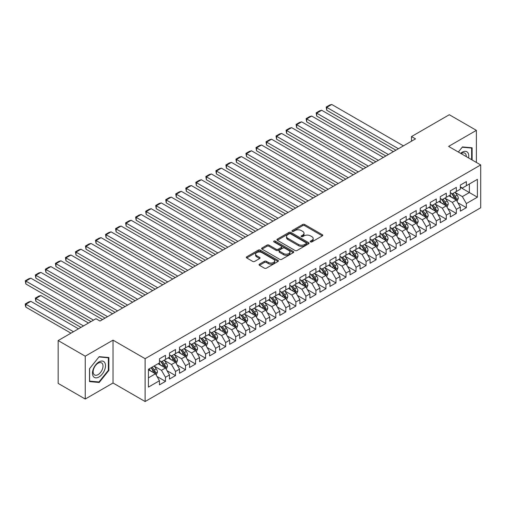 <?xml version="1.0" encoding="UTF-8"?>
<svg xmlns="http://www.w3.org/2000/svg" width="506" height="506" viewBox="0 0 506 506"><rect width="100%" height="100%" fill="white"/><g stroke="black" fill="none" stroke-linecap="round" stroke-linejoin="round"><path stroke-width="0.76" d="M310.532 241.906A0.974 0.563 0 0 0 311.911 241.906L322.366 235.866A1.391 0.803 0 0 0 322.777 235.296A1.391 0.803 0 0 0 322.366 234.727L304.65 224.5A1.391 0.803 0 0 0 302.683 224.5L292.221 230.54A0.974 0.563 0 0 0 291.937 230.938A0.974 0.563 0 0 0 292.221 231.331A0.974 0.563 0 0 0 293.6 231.331L294.954 230.553A4.453 2.574 0 0 1 301.253 230.553L302.727 231.406A4.453 2.574 0 0 1 304.036 233.222A4.453 2.574 0 0 1 302.727 235.043L301.374 235.821A0.974 0.563 0 0 0 301.089 236.22A0.974 0.563 0 0 0 301.374 236.618A0.974 0.563 0 0 0 302.752 236.618L304.106 235.84A4.453 2.574 0 0 1 310.406 235.84L311.886 236.688A4.453 2.574 0 0 1 313.189 238.509A4.453 2.574 0 0 1 311.886 240.325L310.532 241.109A0.974 0.563 0 0 0 310.248 241.507A0.974 0.563 0 0 0 310.532 241.906L310.532 241.109M259.464 264.17A1.391 0.803 0 0 0 259.053 264.739A1.391 0.803 0 0 0 259.464 265.308L264.436 268.18A1.391 0.803 0 0 0 266.403 268.18L278.022 261.469A1.391 0.803 0 0 0 278.426 260.9A1.391 0.803 0 0 0 278.022 260.337L260.299 250.103A1.391 0.803 0 0 0 258.332 250.103L246.713 256.808A1.391 0.803 0 0 0 246.308 257.377A1.391 0.803 0 0 0 246.713 257.946L252.722 261.412A1.391 0.803 0 0 0 254.689 261.412L259.66 258.541A1.391 0.803 0 0 0 260.065 257.978A1.391 0.803 0 0 0 259.66 257.409L256.681 255.688A3.725 2.15 0 0 1 255.593 254.17A3.725 2.15 0 0 1 257.889 252.178A3.725 2.15 0 0 1 261.95 252.646L273.613 259.382A3.725 2.15 0 0 1 274.707 260.9A3.725 2.15 0 0 1 272.405 262.886A3.725 2.15 0 0 1 268.351 262.424L266.403 261.298A1.391 0.803 0 0 0 264.436 261.298L259.464 264.17L259.464 265.308M85.242 356.192L85.242 399.038L113.028 382.998L113.028 340.152L85.242 356.192L58.165 340.557L95.976 318.723L99.986 321.044L415.508 138.878L411.498 136.563L411.498 141.193M113.028 340.152L145.121 358.678L480.7 164.937L480.7 207.783L145.121 401.53L145.121 358.678M476.386 162.445L476.386 130.365L448.607 146.405L480.7 164.937M476.386 130.365L449.309 114.729L411.498 136.563M295.049 250.502A1.391 0.803 0 0 0 297.022 250.502L308.635 243.797A1.391 0.803 0 0 0 309.046 243.228A1.391 0.803 0 0 0 308.635 242.659L290.918 232.425A1.391 0.803 0 0 0 288.945 232.425L277.332 239.136A1.391 0.803 0 0 0 276.921 239.705A1.391 0.803 0 0 0 277.332 240.268L295.049 250.502M274.322 242.115A0.974 0.563 0 0 1 275.315 242.254L275.315 241.096L293.328 251.495A1.391 0.803 0 0 1 293.733 252.064A1.391 0.803 0 0 1 293.328 252.633L281.709 259.338A1.391 0.803 0 0 1 279.742 259.338L262.026 249.11L262.026 247.972A1.391 0.803 0 0 0 261.615 248.541A1.391 0.803 0 0 0 262.026 249.11M262.026 247.972L266.997 245.1A1.391 0.803 0 0 1 268.964 245.1L276.149 249.249A1.391 0.803 0 0 0 278.117 249.249L281.418 247.345A1.391 0.803 0 0 0 281.823 246.776A1.391 0.803 0 0 0 281.418 246.207L273.936 241.893A0.974 0.563 0 0 1 273.651 241.495A0.974 0.563 0 0 1 274.252 240.97A0.974 0.563 0 0 1 275.315 241.096M460.34 187.34L469.366 192.552L469.366 183.982L477.392 179.352L466.361 185.721L466.361 181.61L460.34 185.082L460.34 189.193L456.33 191.515L456.33 187.403L450.308 190.876L450.308 194.987L446.298 197.302L446.298 193.191L440.283 196.663L440.283 200.774L436.273 203.096L436.273 198.984L430.252 202.457L430.252 206.568L426.242 208.883L426.242 204.772L420.22 208.244L420.22 212.356L416.21 214.67L416.21 210.559L410.195 214.038L410.195 218.149L406.185 220.464L406.185 216.353L400.164 219.825L400.164 223.937L396.154 226.252L396.154 222.14L390.139 225.619L390.139 229.73L386.122 232.045L386.122 227.934L380.107 231.406L380.107 235.518L376.097 237.833L376.097 233.721L370.076 237.2L370.076 241.311L366.066 243.626L366.066 239.515L360.051 242.988L360.051 247.099L356.034 249.414L356.034 245.302L350.019 248.781L350.019 252.892L346.009 255.207L346.009 251.096L339.988 254.569L339.988 258.68L335.978 260.995L335.978 256.884L329.963 260.362L329.963 264.474L325.946 266.788L325.946 262.677L319.931 266.15L319.931 270.261L315.921 272.576L315.921 268.465L309.9 271.937L309.9 276.048L305.89 278.37L305.89 274.258L299.875 277.731L299.875 281.842L295.858 284.157L295.858 280.046L289.843 283.518L289.843 287.629L285.833 289.951L285.833 285.839L279.812 289.312L279.812 293.423L275.802 295.738L275.802 291.627L269.787 295.099L269.787 299.21L265.77 301.532L265.77 297.42L259.755 300.893L259.755 305.004L255.745 307.319L255.745 303.208L249.724 306.68L249.724 310.792L245.714 313.106L245.714 308.995L239.699 312.474L239.699 316.585L235.682 318.9L235.682 314.789L229.667 318.261L229.667 322.373L225.657 324.688L225.657 320.576L219.636 324.055L219.636 328.166L215.626 330.481L215.626 326.37L209.61 329.842L209.61 333.954L205.594 336.269L205.594 332.157L199.579 335.636L199.579 339.747L195.569 342.062L195.569 337.951L189.548 341.423L189.548 345.535L185.538 347.85L185.538 343.738L179.522 347.217L179.522 351.328L175.506 353.643L175.506 349.532L169.491 353.005L169.491 357.116L165.481 359.431L165.481 355.32L159.46 358.798L159.46 362.91L148.429 369.279L148.429 387.109L159.46 380.74L155.45 373.795L148.429 369.741M477.392 179.352L477.392 197.188L466.361 203.557L462.345 196.606L455.077 192.406M457.886 202.773L466.361 207.669L466.361 203.557M466.361 207.669L460.34 211.141L460.34 207.03L456.33 209.345L452.32 202.4L445.046 198.2M447.854 208.567L456.33 213.456L456.33 209.345M456.33 213.456L450.308 216.935L450.308 212.824L446.298 215.139L442.288 208.187L435.015 203.988M437.823 214.354L446.298 219.25L446.298 215.139M446.298 219.25L440.283 222.722L440.283 218.611L436.273 220.926L432.257 213.981L424.989 209.781M427.798 220.148L436.273 225.037L436.273 220.926M436.273 225.037L430.252 228.51L430.252 224.398L426.242 226.72L422.232 219.768L414.958 215.569M417.766 225.935L426.242 230.831L426.242 226.72M426.242 230.831L420.22 234.303L420.22 230.192L416.21 232.507L412.2 225.562L404.926 221.362M407.735 231.729L416.21 236.618L416.21 232.507M416.21 236.618L410.195 240.091L410.195 235.979L406.185 238.301L402.169 231.35L394.901 227.15M397.71 237.516L406.185 242.412L406.185 238.301M406.185 242.412L400.164 245.884L400.164 241.773L396.154 244.088L392.144 237.143L384.87 232.943M387.678 243.31L396.154 248.199L396.154 244.088M396.154 248.199L390.139 251.672L390.139 247.56L386.122 249.882L382.112 242.931L374.838 238.731M377.647 249.097L386.122 253.993L386.122 249.882M386.122 253.993L380.107 257.465L380.107 253.354L376.097 255.669L372.081 248.718L364.813 244.524M367.622 254.885L376.097 259.78L376.097 255.669M376.097 259.78L370.076 263.253L370.076 259.142L366.066 261.463L362.056 254.512L354.782 250.312M357.59 260.679L366.066 265.574L366.066 261.463M366.066 265.574L360.051 269.047L360.051 264.935L356.034 267.25L352.024 260.299L344.75 256.106M347.559 266.466L356.034 271.361L356.034 267.25M356.034 271.361L350.019 274.834L350.019 270.723L346.009 273.038L341.993 266.093L334.725 261.893M337.534 272.26L346.009 277.149L346.009 273.038M346.009 277.149L339.988 280.628L339.988 276.516L335.978 278.831L331.968 271.88L324.694 267.687M327.502 278.047L335.978 282.943L335.978 278.831M335.978 282.943L329.963 286.415L329.963 282.304L325.946 284.619L321.936 277.674L314.662 273.474M317.471 283.841L325.946 288.73L325.946 284.619M325.946 288.73L319.931 292.209L319.931 288.097L315.921 290.412L311.905 283.461L304.637 279.268M307.446 289.628L315.921 294.524L315.921 290.412M315.921 294.524L309.9 297.996L309.9 293.885L305.89 296.2L301.88 289.255L294.606 285.055M297.414 295.422L305.89 300.311L305.89 296.2M305.89 300.311L299.875 303.79L299.875 299.678L295.858 301.993L291.848 295.042L284.574 290.849M287.383 301.209L295.858 306.105L295.858 301.993M295.858 306.105L289.843 309.577L289.843 305.466L285.833 307.781L281.817 300.836L274.549 296.636M277.358 307.003L285.833 311.892L285.833 307.781M285.833 311.892L279.812 315.371L279.812 311.26L275.802 313.575L271.792 306.623L264.518 302.424M267.326 312.79L275.802 317.686L275.802 313.575M275.802 317.686L269.787 321.158L269.787 317.047L265.77 319.362L261.76 312.417L254.486 308.217M257.295 318.584L265.77 323.473L265.77 319.362M265.77 323.473L259.755 326.952L259.755 322.841L255.745 325.156L251.729 318.204L244.461 314.005M247.27 324.371L255.745 329.267L255.745 325.156M255.745 329.267L249.724 332.739L249.724 328.628L245.714 330.943L241.704 323.998L234.43 319.798M237.238 330.165L245.714 335.054L245.714 330.943M245.714 335.054L239.699 338.527L239.699 334.415L235.682 336.737L231.672 329.785L224.398 325.586M227.207 335.952L235.682 340.848L235.682 336.737M235.682 340.848L229.667 344.32L229.667 340.209L225.657 342.524L221.641 335.579L214.373 331.379M217.182 341.746L225.657 346.635L225.657 342.524M225.657 346.635L219.636 350.108L219.636 345.996L215.626 348.318L211.616 341.367L204.342 337.167M207.15 347.533L215.626 352.429L215.626 348.318M215.626 352.429L209.61 355.901L209.61 351.79L205.594 354.105L201.584 347.154L194.31 342.96M197.125 353.321L205.594 358.216L205.594 354.105M205.594 358.216L199.579 361.689L199.579 357.578L195.569 359.899L191.553 352.948L184.285 348.748M187.094 359.115L195.569 364.01L195.569 359.899M195.569 364.01L189.548 367.482L189.548 363.371L185.538 365.686L181.527 358.735L174.254 354.542M177.062 364.902L185.538 369.797L185.538 365.686M185.538 369.797L179.522 373.27L179.522 369.159L175.506 371.474L171.496 364.529L164.229 360.329M167.037 370.696L175.506 375.585L175.506 371.474M175.506 375.585L169.491 379.064L169.491 374.952L165.481 377.267L161.465 370.316L154.197 366.123M157.005 376.483L165.481 381.379L165.481 377.267M165.481 381.379L159.46 384.851L159.46 380.74M159.46 360.588L161.465 361.746L165.481 359.431M148.429 377.843L155.45 373.795M169.491 354.801L171.496 355.958L175.506 353.643M161.465 370.316L165.481 368.001L158.055 363.719M169.491 374.952L165.481 368.001M179.522 349.007L181.527 350.171L185.538 347.85M171.496 364.529L175.506 362.214L168.087 357.925M179.522 369.159L175.506 362.214M189.548 343.22L191.553 344.377L195.569 342.062M181.527 358.735L185.538 356.42L178.118 352.138M189.548 363.371L185.538 356.42M199.579 337.426L201.584 338.59L205.594 336.269M191.553 352.948L195.569 350.633L188.143 346.344M199.579 357.578L195.569 350.633M209.61 331.639L211.616 332.796L215.626 330.481M201.584 347.154L205.594 344.839L198.175 340.557M209.61 351.79L205.594 344.839M219.636 325.851L221.641 327.009L225.657 324.688M211.616 341.367L215.626 339.052L208.206 334.763M219.636 345.996L215.626 339.052M229.667 320.058L231.672 321.215L235.682 318.9M221.641 335.579L225.657 333.258L218.231 328.976M229.667 340.209L225.657 333.258M239.699 314.27L241.704 315.428L245.714 313.106M231.672 329.785L235.682 327.471L228.263 323.182M239.699 334.415L235.682 327.471M249.724 308.477L251.729 309.634L255.745 307.319M241.704 323.998L245.714 321.677L238.294 317.395M249.724 328.628L245.714 321.677M259.755 302.689L261.76 303.847L265.77 301.532M251.729 318.204L255.745 315.889L248.32 311.601M259.755 322.841L255.745 315.889M269.787 296.895L271.792 298.053L275.802 295.738M261.76 312.417L265.77 310.096L258.351 305.814M269.787 317.047L265.77 310.096M279.812 291.108L281.817 292.266L285.833 289.951M271.792 306.623L275.802 304.308L268.382 300.026M279.812 311.26L275.802 304.308M289.843 285.314L291.848 286.472L295.858 284.157M281.817 300.836L285.833 298.521L278.408 294.233M289.843 305.466L285.833 298.521M299.875 279.527L301.88 280.685L305.89 278.37M291.848 295.042L295.858 292.727L288.439 288.445M299.875 299.678L295.858 292.727M309.9 273.733L311.905 274.891L315.921 272.576M301.88 289.255L305.89 286.94L298.47 282.652M309.9 293.885L305.89 286.94M319.931 267.946L321.936 269.103L325.946 266.788M311.905 283.461L315.921 281.146L308.496 276.864M319.931 288.097L315.921 281.146M329.963 262.152L331.968 263.31L335.978 260.995M321.936 277.674L325.946 275.359L318.527 271.071M329.963 282.304L325.946 275.359M339.988 256.365L341.993 257.522L346.009 255.207M331.968 271.88L335.978 269.565L328.558 265.283M339.988 276.516L335.978 269.565M350.019 250.571L352.024 251.729L356.034 249.414M341.993 266.093L346.009 263.778L338.584 259.489M350.019 270.723L346.009 263.778M360.051 244.784L362.056 245.941L366.066 243.626M352.024 260.299L356.034 257.984L348.615 253.702M360.051 264.935L356.034 257.984M370.076 238.99L372.081 240.154L376.097 237.833M362.056 254.512L366.066 252.197L358.646 247.908M370.076 259.142L366.066 252.197M380.107 233.203L382.112 234.36L386.122 232.045M372.081 248.718L376.097 246.403L368.672 242.121M380.107 253.354L376.097 246.403M390.139 227.415L392.144 228.573L396.154 226.252M382.112 242.931L386.122 240.616L378.703 236.327M390.139 247.56L386.122 240.616M400.164 221.622L402.169 222.779L406.185 220.464M392.144 237.143L396.154 234.822L388.728 230.54M400.164 241.773L396.154 234.822M410.195 215.834L412.2 216.992L416.21 214.67M402.169 231.35L406.185 229.035L398.76 224.746M410.195 235.979L406.185 229.035M420.22 210.041L422.232 211.198L426.242 208.883M412.2 225.562L416.21 223.241L408.791 218.959M420.22 230.192L416.21 223.241M430.252 204.253L432.257 205.411L436.273 203.096M422.232 219.768L426.242 217.453L418.816 213.165M430.252 224.398L426.242 217.453M440.283 198.46L442.288 199.617L446.298 197.302M432.257 213.981L436.273 211.66L428.848 207.378M440.283 218.611L436.273 211.66M450.308 192.672L452.32 193.83L456.33 191.515M442.288 208.187L446.298 205.872L438.879 201.59M450.308 212.824L446.298 205.872M460.34 186.878L462.345 188.036L466.361 185.721M452.32 202.4L456.33 200.085L448.904 195.797M460.34 207.03L456.33 200.085M58.165 340.557L58.165 383.403L85.242 399.038M113.028 382.998L145.121 401.53M462.345 196.606L469.366 192.552L477.392 197.188M472.123 159.985L472.123 147.796L462.446 146.936L458.347 152.028M108.866 370.43L108.866 357.527L99.189 356.66L89.505 368.703L89.505 381.606L99.189 382.473L108.866 370.43L108.36 370.139M310.918 242.045L311.886 241.488A4.453 2.574 0 0 0 313.189 239.667L313.189 238.509M304.036 233.222L304.036 234.379A4.453 2.574 0 0 1 302.727 236.201L301.766 236.757M322.354 235.878L304.65 225.657A1.391 0.803 0 0 0 302.683 225.657L292.607 231.47M308.635 242.659L308.635 243.797L290.918 233.582A1.391 0.803 0 0 0 288.945 233.582L277.351 240.28M306.174 243.626A0.974 0.563 0 0 0 306.459 243.228A0.974 0.563 0 0 0 306.174 242.829L290.621 233.848A0.974 0.563 0 0 0 289.242 233.848L287.813 234.67A4.453 2.574 0 0 0 286.51 236.492A4.453 2.574 0 0 0 287.813 238.307L298.445 244.449A4.453 2.574 0 0 0 304.745 244.449L306.174 243.626L306.174 244.784A0.974 0.563 0 0 0 306.459 244.385L306.459 243.228M286.51 236.492L286.51 237.649A4.453 2.574 0 0 0 287.813 239.471L287.813 238.307M306.174 244.784L304.745 245.606A4.453 2.574 0 0 1 298.445 245.606L287.813 239.471M262.038 249.116L266.997 246.258L266.997 245.1M281.823 246.776L281.823 247.934A1.391 0.803 0 0 1 281.418 248.503L278.117 250.407A1.391 0.803 0 0 1 276.149 250.407L268.964 246.258A1.391 0.803 0 0 0 266.997 246.258M275.315 242.254L293.309 252.646M283.607 253.557A3.725 2.15 0 0 0 287.667 254.025A3.725 2.15 0 0 0 289.963 252.039A3.725 2.15 0 0 0 288.875 250.514L284.764 248.142A1.391 0.803 0 0 0 282.797 248.142L279.495 250.046A1.391 0.803 0 0 0 279.091 250.615A1.391 0.803 0 0 0 279.495 251.185L283.607 253.557L283.607 254.714A3.725 2.15 0 0 0 287.667 255.182A3.725 2.15 0 0 0 289.963 253.196L289.963 252.039M279.091 250.615L279.091 251.773A1.391 0.803 0 0 0 279.495 252.342L279.495 251.185M283.607 254.714L279.495 252.342M274.707 260.9L274.707 262.057A3.725 2.15 0 0 1 272.405 264.05A3.725 2.15 0 0 1 268.351 263.582L266.403 262.456A1.391 0.803 0 0 0 264.436 262.456L259.483 265.315M255.593 254.17L255.593 255.328A3.725 2.15 0 0 0 256.681 256.846L256.681 255.688M259.641 258.553L256.681 256.846M278.022 260.337L278.022 261.469L260.299 251.261A1.391 0.803 0 0 0 258.332 251.261L246.732 257.959M98.164 381.878L99.189 382.473M457.07 201.369L458.316 198.333A3.757 2.169 -120 0 0 457.114 195.133L454.983 192.286M451.586 197.346L449.967 195.183M326.731 133.426L375.844 161.781L306.674 121.845L306.117 118.632L309.628 116.601L311.683 116.051L306.674 118.948L306.674 121.845M455.621 199.674L456.285 198.491A3.757 2.169 -120 0 0 455.21 196.233L453.079 193.387M451.864 193.564L454.496 197.081A1.916 1.107 60 0 1 454.843 197.663L456.285 198.491M451.2 193.184L454.008 196.929A3.757 2.169 60 0 1 455.084 199.187L455.16 199.408M398.412 148.751L326.731 107.367L326.731 110.264L395.901 150.2M403.421 145.854L331.746 104.47L326.731 107.367L326.18 107.051L329.691 105.02L331.746 104.47M326.731 110.264L326.18 107.051M447.045 207.156L448.284 204.12A3.757 2.169 -120 0 0 447.083 200.92L444.957 198.08M441.561 203.134L439.942 200.977M316.699 139.213L365.813 167.568L296.642 127.632L296.092 124.419L299.603 122.395L301.658 121.845L296.642 124.735L296.642 127.632M445.59 205.461L446.254 204.285A3.757 2.169 -120 0 0 445.179 202.02L443.047 199.181M441.833 199.358L444.464 202.868A1.916 1.107 60 0 1 444.812 203.45L446.254 204.285M441.175 198.972L443.977 202.716A3.757 2.169 60 0 1 445.052 204.981L445.128 205.196M437.013 212.95L438.253 209.914A3.757 2.169 -120 0 0 437.057 206.714L434.926 203.867M431.529 208.927L429.91 206.764M306.674 145.007L355.788 173.362L286.611 133.426L286.061 130.206L289.571 128.182L291.627 127.632L286.611 130.529L286.611 133.426M435.565 211.255L436.229 210.072A3.757 2.169 -120 0 0 435.154 207.814L433.022 204.968M431.801 205.145L434.433 208.662A1.916 1.107 60 0 1 434.78 209.244L436.229 210.072M431.144 204.766L433.946 208.51A3.757 2.169 60 0 1 435.021 210.768L435.097 210.989M388.38 154.539L316.699 113.154L316.699 116.051L385.876 155.987M393.396 151.648L321.715 110.264L316.699 113.154L316.149 112.838L319.659 110.814L321.715 110.264M316.699 116.051L316.149 112.838M378.349 160.332L306.117 118.632M383.365 157.436L311.683 116.051M468.562 157.929A9.222 5.326 120 0 0 467.892 152.698A9.222 5.326 120 0 0 460.643 153.356M466.26 156.601A6.983 4.029 120 0 0 465.609 153.881A6.983 4.029 120 0 0 464.824 153.147A6.983 4.029 120 0 0 461.118 153.628M458.373 152.04L462.244 147.221L471.624 148.056L471.624 159.694M471.004 147.701L471.624 148.056M93.338 376.47A9.222 5.326 120 0 0 102.244 374.086A9.222 5.326 120 0 0 104.628 362.429A9.222 5.326 120 0 0 95.723 364.813A9.222 5.326 120 0 0 93.338 376.47M93.8 374.238A6.983 4.029 120 0 0 94.584 374.965A6.983 4.029 120 0 0 101.073 371.708A6.983 4.029 120 0 0 102.345 363.605A6.983 4.029 120 0 0 101.561 362.878A6.983 4.029 120 0 0 95.065 366.135A6.983 4.029 120 0 0 93.8 374.238M98.986 356.945L108.36 357.786L108.36 370.284L98.986 381.954L89.606 381.113L89.606 368.615L98.967 356.932M107.74 357.426L108.36 357.786M426.982 218.737L428.228 215.701A3.757 2.169 -120 0 0 427.026 212.501L424.895 209.661M421.504 214.715L419.879 212.552M296.642 150.794L345.756 179.149L276.586 139.213L276.029 136L279.54 133.976L281.602 133.426L276.586 136.316L276.586 139.213M425.533 217.042L426.197 215.866A3.757 2.169 -120 0 0 425.122 213.602L422.991 210.762M421.776 210.939L424.407 214.449A1.916 1.107 60 0 1 424.755 215.031L426.197 215.866M421.112 210.553L423.92 214.297A3.757 2.169 60 0 1 424.996 216.562L425.072 216.777M416.957 224.531L418.196 221.495A3.757 2.169 -120 0 0 416.995 218.295L414.869 215.448M411.473 220.508L409.854 218.345M286.611 156.582L335.725 184.943L266.554 145.007L266.004 141.788L269.515 139.764L271.57 139.213L266.554 142.11L266.554 145.007M415.502 222.836L416.166 221.653A3.757 2.169 -120 0 0 415.091 219.395L412.959 216.549M411.745 216.726L414.376 220.243A1.916 1.107 60 0 1 414.724 220.818L416.166 221.653M411.087 216.347L413.889 220.091A3.757 2.169 60 0 1 414.964 222.349L415.04 222.564M368.324 166.12L296.092 124.419M373.339 163.223L301.658 121.845M358.292 171.913L286.061 130.206M363.308 169.017L291.627 127.632M406.925 230.319L408.165 227.283A3.757 2.169 -120 0 0 406.969 224.082L404.838 221.242M401.441 226.296L399.822 224.133M276.586 162.375L325.7 190.73L256.523 150.794L255.973 147.581L259.483 145.551L261.539 145.001L256.523 147.897L256.523 150.794M405.477 228.623L406.141 227.447A3.757 2.169 -120 0 0 405.066 225.183L402.934 222.343M401.713 222.52L404.345 226.03A1.916 1.107 60 0 1 404.692 226.612L406.141 227.447M401.056 222.134L403.858 225.878A3.757 2.169 60 0 1 404.933 228.143L405.009 228.358M348.261 177.701L276.029 136M353.277 174.804L281.602 133.426M396.894 236.112L398.14 233.076A3.757 2.169 -120 0 0 396.938 229.876L394.806 227.03M391.416 232.09L389.791 229.926M266.554 168.163L315.668 196.518L246.498 156.582L245.941 153.369L249.452 151.345L251.514 150.794L246.498 153.691L246.498 156.582M395.445 234.417L396.109 233.234A3.757 2.169 -120 0 0 395.034 230.976L392.903 228.13M391.688 228.307L394.319 231.818A1.916 1.107 60 0 1 394.667 232.399L396.109 233.234M391.024 227.928L393.832 231.672A3.757 2.169 60 0 1 394.908 233.93L394.984 234.145M338.236 183.495L266.004 141.788M343.251 180.598L271.57 139.213M386.869 241.9L388.108 238.864A3.757 2.169 -120 0 0 386.907 235.663L384.781 232.823M381.385 237.877L379.766 235.714M256.523 173.956L305.637 202.311L236.466 162.375L235.916 159.162L239.427 157.132L241.482 156.582L236.466 159.479L236.466 162.375M385.414 240.205L386.078 239.028A3.757 2.169 -120 0 0 385.003 236.764L382.871 233.924M381.657 234.101L384.288 237.611A1.916 1.107 60 0 1 384.636 238.193L386.078 239.028M380.999 233.715L383.801 237.459A3.757 2.169 60 0 1 384.876 239.717L384.952 239.939M328.204 189.282L255.973 147.581M333.22 186.385L261.539 145.001M376.837 247.693L378.077 244.657A3.757 2.169 -120 0 0 376.881 241.457L374.75 238.611M371.353 243.671L369.734 241.507M246.498 179.744L295.612 208.099L226.435 168.163L225.885 164.95L229.395 162.926L231.451 162.375L226.435 165.272L226.435 168.163M375.389 245.998L376.053 244.815A3.757 2.169 -120 0 0 374.978 242.557L372.846 239.711M371.625 239.888L374.257 243.399A1.916 1.107 60 0 1 374.604 243.981L376.053 244.815M370.968 239.509L373.77 243.253A3.757 2.169 60 0 1 374.845 245.511L374.921 245.726M318.173 195.076L245.941 153.369M323.189 192.179L251.514 150.794M366.806 253.481L368.052 250.445A3.757 2.169 -120 0 0 366.85 247.244L364.718 244.404M361.328 249.458L359.703 247.295M236.466 185.538L285.58 213.893L216.41 173.956L215.86 170.743L219.364 168.713L221.426 168.163L216.41 171.06L216.41 173.956M365.357 251.786L366.021 250.609A3.757 2.169 -120 0 0 364.946 248.345L362.815 245.505M361.6 245.682L364.231 249.192A1.916 1.107 60 0 1 364.579 249.774L366.021 250.609M360.936 245.296L363.744 249.041A3.757 2.169 60 0 1 364.82 251.299L364.896 251.52M308.148 200.863L235.916 159.162M313.163 197.966L241.482 156.582M356.781 259.268L358.02 256.238A3.757 2.169 -120 0 0 356.825 253.038L354.693 250.192M351.297 255.252L349.678 253.089M226.435 191.325L275.549 219.68L206.378 179.744L205.828 176.531L209.339 174.507L211.394 173.956L206.378 176.853L206.378 179.744M355.326 257.579L355.99 256.397A3.757 2.169 -120 0 0 354.915 254.138L352.783 251.292M351.569 251.469L354.2 254.98A1.916 1.107 60 0 1 354.548 255.562L355.99 256.397M350.911 251.09L353.713 254.828A3.757 2.169 60 0 1 354.788 257.092L354.864 257.307M298.116 206.657L225.885 164.95M303.132 203.76L231.451 162.375M346.749 265.062L347.989 262.026A3.757 2.169 -120 0 0 346.793 258.825L344.662 255.985M341.265 261.039L339.646 258.876M216.41 197.119L265.524 225.474L196.347 185.538L195.797 182.324L199.307 180.294L201.363 179.744L196.347 182.641L196.347 185.538M345.301 263.367L345.965 262.19A3.757 2.169 -120 0 0 344.89 259.926L342.758 257.08M341.537 257.257L344.175 260.773A1.916 1.107 60 0 1 344.523 261.355L345.965 262.19M340.88 256.877L343.682 260.622A3.757 2.169 60 0 1 344.757 262.88L344.833 263.101M288.085 212.444L215.86 170.743M293.1 209.547L221.426 168.163M336.718 270.849L337.964 267.819A3.757 2.169 -120 0 0 336.762 264.619L334.63 261.773M331.24 266.833L329.621 264.67M206.378 202.906L255.492 231.261L186.322 191.325L185.772 188.112L189.282 186.088L191.338 185.538L186.322 188.434L186.322 191.325M335.269 269.16L335.933 267.978A3.757 2.169 -120 0 0 334.858 265.72L332.727 262.873M331.512 263.05L334.143 266.561A1.916 1.107 60 0 1 334.491 267.143L335.933 267.978M330.848 262.671L333.656 266.409A3.757 2.169 60 0 1 334.732 268.673L334.808 268.888M278.06 218.231L205.828 176.531M283.075 215.341L211.394 173.956M326.693 276.643L327.932 273.607A3.757 2.169 -120 0 0 326.737 270.406L324.605 267.56M321.209 272.62L319.59 270.457M196.347 208.7L245.461 237.055L176.29 197.119L175.74 193.906L179.25 191.875L181.306 191.325L176.29 194.222L176.29 197.119M325.238 274.948L325.902 273.765A3.757 2.169 -120 0 0 324.827 271.507L322.695 268.661M321.481 268.838L324.112 272.354A1.916 1.107 60 0 1 324.46 272.936L325.902 273.765M320.823 268.458L323.625 272.203A3.757 2.169 60 0 1 324.7 274.461L324.776 274.682M268.028 224.025L195.797 182.324M273.044 221.128L201.363 179.744M316.661 282.43L317.907 279.401A3.757 2.169 -120 0 0 316.705 276.2L314.574 273.354M311.177 278.408L309.558 276.251M186.322 214.487L235.435 242.842L166.259 202.906L165.709 199.693L169.219 197.669L171.275 197.119L166.259 200.009L166.259 202.906M315.213 280.735L315.877 279.559A3.757 2.169 -120 0 0 314.802 277.301L312.67 274.454M311.449 274.631L314.087 278.142A1.916 1.107 60 0 1 314.435 278.724L315.877 279.559M310.792 274.252L313.594 277.99A3.757 2.169 60 0 1 314.669 280.254L314.745 280.469M257.997 229.813L185.772 188.112M263.012 226.922L191.338 185.538M306.63 288.224L307.876 285.188A3.757 2.169 -120 0 0 306.674 281.987L304.542 279.141M301.152 284.201L299.533 282.038M176.29 220.281L225.404 248.636L156.234 208.7L155.684 205.487L159.194 203.456L161.25 202.906L156.234 205.803L156.234 208.7M305.181 286.529L305.845 285.346A3.757 2.169 -120 0 0 304.77 283.088L302.639 280.242M301.424 280.419L304.055 283.936A1.916 1.107 60 0 1 304.403 284.517L305.845 285.346M300.76 280.039L303.568 283.784A3.757 2.169 60 0 1 304.644 286.042L304.72 286.263M247.972 235.606L175.74 193.906M252.987 232.709L181.306 191.325M296.605 294.011L297.844 290.982A3.757 2.169 -120 0 0 296.649 287.781L294.517 284.935M291.121 289.989L289.502 287.832M166.259 226.068L215.373 254.423L146.202 214.487L145.652 211.274L149.162 209.25L151.218 208.7L146.202 211.59L146.202 214.487M295.15 292.316L295.814 291.14A3.757 2.169 -120 0 0 294.739 288.875L292.607 286.035M291.393 286.213L294.024 289.723A1.916 1.107 60 0 1 294.372 290.305L295.814 291.14M290.735 285.827L293.537 289.571A3.757 2.169 60 0 1 294.612 291.835L294.688 292.051M237.94 241.394L165.709 199.693M242.956 238.503L171.275 197.119M286.573 299.805L287.819 296.769A3.757 2.169 -120 0 0 286.617 293.569L284.486 290.722M281.089 295.782L279.47 293.619M156.234 231.862L205.347 260.217L136.171 220.281L135.621 217.068L139.131 215.037L141.187 214.487L136.171 217.384L136.171 220.281M285.125 298.11L285.789 296.927A3.757 2.169 -120 0 0 284.714 294.669L282.582 291.823M281.368 292L283.999 295.517A1.916 1.107 60 0 1 284.347 296.099L285.789 296.927M280.703 291.62L283.505 295.365A3.757 2.169 60 0 1 284.581 297.623L284.657 297.844M227.909 247.187L155.684 205.487M232.924 244.29L161.25 202.906M276.542 305.592L277.788 302.556A3.757 2.169 -120 0 0 276.586 299.356L274.454 296.516M271.064 301.57L269.445 299.413M146.202 237.649L195.316 266.004L126.146 226.068L125.596 222.855L129.106 220.831L131.162 220.281L126.146 223.171L126.146 226.068M275.093 303.897L275.757 302.721A3.757 2.169 -120 0 0 274.682 300.456L272.551 297.617M271.336 297.794L273.967 301.304A1.916 1.107 60 0 1 274.315 301.886L275.757 302.721M270.672 297.408L273.48 301.152A3.757 2.169 60 0 1 274.556 303.417L274.631 303.632M217.884 252.975L145.652 211.274M222.899 250.084L151.218 208.7M266.517 311.386L267.756 308.35A3.757 2.169 -120 0 0 266.561 305.15L264.429 302.303M261.033 307.363L259.414 305.2M136.171 243.443L185.285 271.798L116.114 231.862L115.564 228.642L119.074 226.618L121.13 226.068L116.114 228.965L116.114 231.862M265.062 309.691L265.726 308.508A3.757 2.169 -120 0 0 264.651 306.25L262.519 303.404M261.305 303.581L263.936 307.098A1.916 1.107 60 0 1 264.284 307.68L265.726 308.508M260.647 303.202L263.449 306.946A3.757 2.169 60 0 1 264.524 309.204L264.6 309.425M207.852 258.768L135.621 217.068M212.868 255.872L141.187 214.487M256.485 317.173L257.731 314.137A3.757 2.169 -120 0 0 256.529 310.937L254.398 308.097M251.001 313.151L249.382 310.988M126.146 249.23L175.259 277.585L106.083 237.649L105.533 234.436L109.043 232.412L111.099 231.862L106.083 234.752L106.083 237.649M255.037 315.478L255.701 314.302A3.757 2.169 -120 0 0 254.626 312.038L252.494 309.198M251.28 309.375L253.911 312.885A1.916 1.107 60 0 1 254.259 313.467L255.701 314.302M250.615 308.989L253.417 312.733A3.757 2.169 60 0 1 254.493 314.998L254.575 315.213M197.821 264.556L125.596 222.855M202.836 261.659L131.162 220.281M246.454 322.967L247.7 319.931A3.757 2.169 -120 0 0 246.498 316.731L244.366 313.884M240.976 318.944L239.357 316.781M116.114 255.018L165.228 283.379L96.058 243.443L95.507 240.224L99.018 238.2L101.073 237.649L96.058 240.546L96.058 243.443M245.005 321.272L245.669 320.089A3.757 2.169 -120 0 0 244.594 317.831L242.463 314.985M241.248 315.162L243.879 318.679A1.916 1.107 60 0 1 244.227 319.261L245.669 320.089M240.584 314.783L243.392 318.527A3.757 2.169 60 0 1 244.468 320.785L244.543 321M187.796 270.349L115.564 228.642M192.811 267.453L121.13 226.068M236.428 328.755L237.668 325.719A3.757 2.169 -120 0 0 236.473 322.518L234.341 319.678M230.945 324.732L229.326 322.569M106.083 260.811L155.197 289.166L86.026 249.23L85.476 246.017L88.986 243.987L91.042 243.443L86.026 246.333L86.026 249.23M234.974 327.059L235.638 325.883A3.757 2.169 -120 0 0 234.563 323.619L232.431 320.779M231.217 320.956L233.848 324.466A1.916 1.107 60 0 1 234.196 325.048L235.638 325.883M230.559 320.57L233.361 324.314A3.757 2.169 60 0 1 234.436 326.579L234.512 326.794M177.764 276.137L105.533 234.436M182.78 273.24L111.099 231.862M226.397 334.548L227.643 331.512A3.757 2.169 -120 0 0 226.441 328.312L224.31 325.466M220.913 330.526L219.294 328.362M96.058 266.599L145.171 294.954L76.001 255.018L75.445 251.805L78.955 249.781L81.011 249.23L76.001 252.127L76.001 255.018M224.949 332.853L225.613 331.67A3.757 2.169 -120 0 0 224.537 329.412L222.406 326.566M221.192 326.743L223.823 330.26A1.916 1.107 60 0 1 224.171 330.835L225.613 331.67M220.527 326.364L223.329 330.108A3.757 2.169 60 0 1 224.411 332.366L224.487 332.581M216.366 340.336L217.612 337.3A3.757 2.169 -120 0 0 216.41 334.099L214.278 331.259M210.888 336.313L209.269 334.15M86.026 272.392L135.14 300.747L65.97 260.811L65.419 257.598L68.93 255.568L70.985 255.018L65.97 257.915L65.97 260.811M214.917 338.64L215.581 337.464A3.757 2.169 -120 0 0 214.506 335.2L212.375 332.36M211.16 332.537L213.791 336.047A1.916 1.107 60 0 1 214.139 336.629L215.581 337.464M210.496 332.151L213.304 335.895A3.757 2.169 60 0 1 214.38 338.16L214.455 338.375M206.34 346.129L207.58 343.093A3.757 2.169 -120 0 0 206.385 339.893L204.253 337.047M200.857 342.107L199.237 339.943M76.001 278.18L125.108 306.535L55.938 266.599L55.388 263.386L58.898 261.362L60.954 260.811L55.938 263.708L55.938 266.599M204.886 344.434L205.55 343.251A3.757 2.169 -120 0 0 204.475 340.993L202.349 338.147M201.129 338.324L203.76 341.835A1.916 1.107 60 0 1 204.108 342.417L205.55 343.251M200.471 337.945L203.273 341.689A3.757 2.169 60 0 1 204.348 343.947L204.424 344.162M196.309 351.917L197.555 348.881A3.757 2.169 -120 0 0 196.353 345.68L194.222 342.84M190.825 347.894L189.206 345.731M65.97 283.974L115.083 312.328L45.913 272.392L45.357 269.179L48.867 267.149L50.923 266.599L45.913 269.496L45.913 272.392M194.861 350.222L195.525 349.045A3.757 2.169 -120 0 0 194.449 346.781L192.318 343.941M191.104 344.118L193.735 347.628A1.916 1.107 60 0 1 194.083 348.21L195.525 349.045M190.439 343.732L193.241 347.477A3.757 2.169 60 0 1 194.323 349.735L194.399 349.956M186.278 357.704L187.524 354.674A3.757 2.169 -120 0 0 186.322 351.474L184.19 348.628M180.8 353.688L179.181 351.525M55.938 289.761L105.052 318.116L35.882 278.18L35.331 274.967L38.842 272.943L40.897 272.392L35.882 275.289L35.882 278.18M184.829 356.015L185.493 354.832A3.757 2.169 -120 0 0 184.418 352.574L182.286 349.728M181.072 349.905L183.703 353.416A1.916 1.107 60 0 1 184.051 353.998L185.493 354.832M180.408 349.526L183.216 353.27A3.757 2.169 60 0 1 184.292 355.528L184.367 355.743M176.252 363.498L177.492 360.462A3.757 2.169 -120 0 0 176.297 357.261L174.165 354.421M170.769 359.475L169.149 357.312M45.913 295.555L91.01 321.595L25.85 283.974L25.3 280.76L28.81 278.73L30.866 278.18L25.85 281.077L25.85 283.974M174.798 361.803L175.462 360.626A3.757 2.169 -120 0 0 174.387 358.362L172.261 355.516M171.041 355.693L173.672 359.209A1.916 1.107 60 0 1 174.02 359.791L175.462 360.626M170.383 355.313L173.185 359.058A3.757 2.169 60 0 1 174.26 361.316L174.336 361.537M166.221 369.285L167.467 366.255A3.757 2.169 -120 0 0 166.265 363.055L164.134 360.209M83.49 325.934L35.882 298.451L40.897 295.555L88.506 323.043M160.737 365.269L159.118 363.106M35.882 301.342L35.331 298.129L35.882 298.451L35.882 301.342L80.985 327.382M164.773 367.596L165.437 366.414A3.757 2.169 -120 0 0 164.361 364.156L162.23 361.309M161.016 361.486L163.647 364.997A1.916 1.107 60 0 1 163.995 365.579L165.437 366.414M160.351 361.107L163.153 364.845A3.757 2.169 60 0 1 164.235 367.109L164.311 367.324M35.331 298.129L38.842 296.105L40.897 295.555M167.739 281.931L95.507 240.224M172.748 279.034L101.073 237.649M157.708 287.718L85.476 246.017M162.723 284.821L91.042 243.443M147.676 293.512L75.445 251.805M152.692 290.615L81.011 249.23M137.651 299.299L65.419 257.598M142.66 296.402L70.985 255.018M127.62 305.093L55.388 263.386M132.635 302.196L60.954 260.811M117.588 310.88L45.357 269.179M122.604 307.983L50.923 266.599M107.563 316.667L35.331 274.967M112.572 313.777L40.897 272.392M156.19 375.079L157.436 372.043A3.757 2.169 -120 0 0 156.234 368.842L154.102 365.996M73.459 331.727L25.85 304.239L30.866 301.342L78.474 328.83M150.712 371.056L149.093 368.893M25.85 307.136L25.3 305.08L25.3 303.923L25.85 304.239L25.85 307.136L70.954 333.176M154.741 373.384L155.405 372.201A3.757 2.169 -120 0 0 154.33 369.943L152.198 367.097M151.256 367.641L153.615 370.79A1.916 1.107 60 0 1 153.963 371.372L155.405 372.201M150.997 367.792L153.128 370.639A3.757 2.169 60 0 1 154.203 372.897L154.279 373.118M25.3 303.923L28.81 301.892L30.866 301.342M93.521 320.146L25.3 280.76M102.547 319.564L30.866 278.18M311.886 241.488L311.886 240.325M301.374 236.618L301.374 235.821M302.727 236.201L302.727 235.043M292.221 231.331L292.221 230.54M302.683 225.657L302.683 224.5M304.65 225.657L304.65 224.5M322.366 235.866L322.366 234.727M277.332 240.268L277.332 239.136M288.945 233.582L288.945 232.425M290.918 233.582L290.918 232.425M298.445 245.606L298.445 244.449M304.745 245.606L304.745 244.449M268.964 246.258L268.964 245.1M276.149 250.407L276.149 249.249M278.117 250.407L278.117 249.249M281.418 248.503L281.418 247.345M293.328 252.633L293.328 251.495M264.436 262.456L264.436 261.298M266.403 262.456L266.403 261.298M268.351 263.582L268.351 262.424M259.66 258.541L259.66 257.409M246.713 257.946L246.713 256.808M258.332 251.261L258.332 250.103M260.299 251.261L260.299 250.103M455.855 199.807L458.291 198.403M455.21 196.233L457.114 195.133M452.434 197.833L454.008 196.929M445.83 205.6L448.259 204.196M445.179 202.02L447.083 200.92M442.408 203.627L443.977 202.716M435.799 211.388L438.234 209.984M435.154 207.814L437.057 206.714M432.377 209.414L433.946 208.51M425.767 217.182L428.202 215.777M425.122 213.602L427.026 212.501M422.346 215.208L423.92 214.297M415.742 222.969L418.171 221.565M415.091 219.395L416.995 218.295M412.32 220.995L413.889 220.091M405.711 228.763L408.146 227.358M405.066 225.183L406.969 224.082M402.289 226.783L403.858 225.878M395.679 234.55L398.114 233.146M395.034 230.976L396.938 229.876M392.258 232.577L393.832 231.672M385.654 240.344L388.083 238.94M385.003 236.764L386.907 235.663M382.232 238.364L383.801 237.459M375.623 246.131L378.058 244.727M374.978 242.557L376.881 241.457M372.201 244.158L373.77 243.253M365.591 251.925L368.026 250.521M364.946 248.345L366.85 247.244M362.169 249.945L363.744 249.041M355.566 257.712L357.995 256.308M354.915 254.138L356.825 253.038M352.144 255.739L353.713 254.828M345.535 263.506L347.97 262.102M344.89 259.926L346.793 258.825M342.113 261.526L343.682 260.622M335.503 269.293L337.938 267.889M334.858 265.72L336.762 264.619M332.081 267.32L333.656 266.409M325.478 275.087L327.907 273.683M324.827 271.507L326.737 270.406M322.056 273.107L323.625 272.203M315.447 280.874L317.882 279.47M314.802 277.301L316.705 276.2M312.025 278.901L313.594 277.99M305.415 286.668L307.85 285.264M304.77 283.088L306.674 281.987M301.993 284.688L303.568 283.784M295.39 292.455L297.819 291.051M294.739 288.875L296.649 287.781M291.968 290.482L293.537 289.571M285.359 298.243L287.794 296.845M284.714 294.669L286.617 293.569M281.937 296.269L283.505 295.365M275.327 304.036L277.762 302.632M274.682 300.456L276.586 299.356M271.905 302.063L273.48 301.152M265.302 309.824L267.731 308.42M264.651 306.25L266.561 305.15M261.88 307.85L263.449 306.946M255.271 315.617L257.706 314.213M254.626 312.038L256.529 310.937M251.849 313.644L253.417 312.733M245.246 321.405L247.674 320.001M244.594 317.831L246.498 316.731M241.817 319.431L243.392 318.527M235.214 327.199L237.643 325.794M234.563 323.619L236.473 322.518M231.792 325.219L233.361 324.314M225.183 332.986L227.618 331.582M224.537 329.412L226.441 328.312M221.761 331.013L223.329 330.108M215.158 338.78L217.586 337.375M214.506 335.2L216.41 334.099M211.729 336.8L213.304 335.895M205.126 344.567L207.555 343.163M204.475 340.993L206.385 339.893M201.704 342.594L203.273 341.689M195.095 350.361L197.53 348.957M194.449 346.781L196.353 345.68M191.673 348.381L193.241 347.477M185.07 356.148L187.498 354.744M184.418 352.574L186.322 351.474M181.648 354.175L183.216 353.27M175.038 361.942L177.467 360.538M174.387 358.362L176.297 357.261M171.616 359.962L173.185 359.058M165.007 367.729L167.442 366.325M164.361 364.156L166.265 363.055M161.585 365.756L163.153 364.845M154.981 373.523L157.41 372.119M154.33 369.943L156.234 368.842M151.56 371.543L153.128 370.639"/></g></svg>

